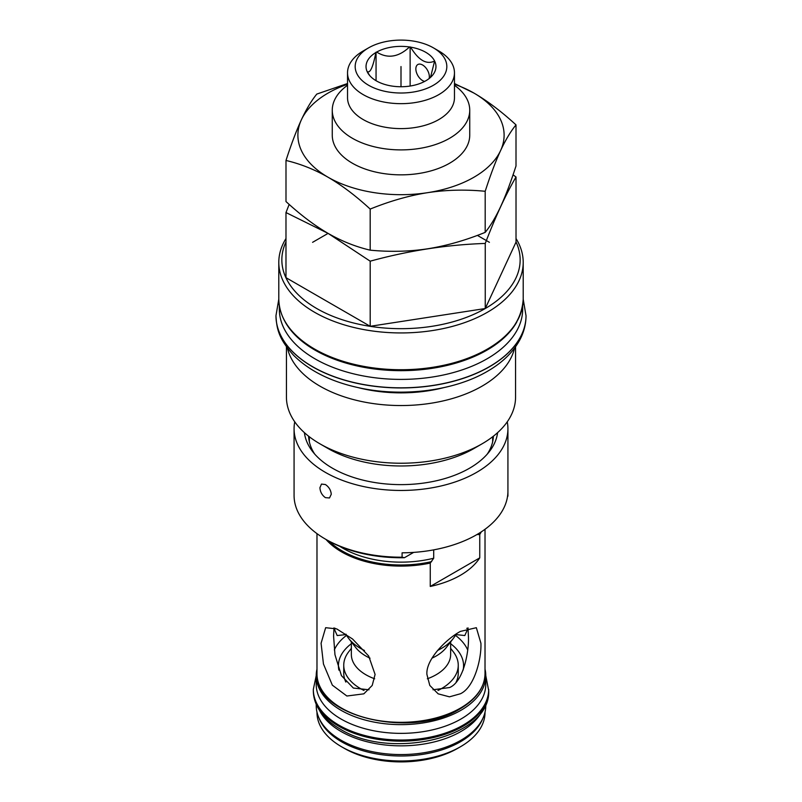<?xml version="1.0" encoding="UTF-8"?>
<svg xmlns="http://www.w3.org/2000/svg" width="802" height="802" viewBox="0 0 802 802"><rect width="100%" height="100%" fill="white"/><g stroke="black" fill="none" stroke-linecap="round" stroke-linejoin="round"><path stroke-width="1.2" d="M309.372 441.902A91.659 52.912 180 0 1 309.341 440.739L309.341 436.769M492.659 436.769L492.659 440.739A91.659 52.912 180 0 1 492.628 441.902M515.566 346.755L515.566 397.08A114.566 66.145 180 0 1 482.012 443.857L473.912 448.539A103.107 59.528 180 0 1 328.088 448.539L319.988 443.857A114.566 66.145 180 0 1 286.434 397.08L286.434 346.755M473.912 448.539L482.012 443.857A114.566 66.145 180 0 1 319.988 443.857M287.437 348.128A114.566 66.145 180 0 0 364.258 402.053A114.566 66.145 180 0 0 482.012 386.173A114.566 66.145 0 0 0 514.563 348.128M522.673 305.853L522.673 309.151A121.673 70.245 180 0 1 447.566 374.053A121.673 70.245 180 0 1 314.965 358.825A121.673 70.245 0 0 1 279.327 309.151L279.327 305.853M516.709 322.153A121.673 70.245 180 0 1 314.965 350.093A121.673 70.245 0 0 1 285.301 322.153M516.017 238.535A122.205 70.556 180 0 1 523.205 262.384A122.205 70.556 180 0 1 447.767 327.567A122.205 70.556 180 0 1 314.584 312.269A122.205 70.556 180 0 1 278.795 262.384A122.205 70.556 180 0 1 285.983 238.535M516.017 241.923A119.147 68.792 180 0 1 485.25 308.529A119.147 68.792 180 0 1 316.75 308.529A119.147 68.792 180 0 1 285.983 241.923M513.049 174.836L516.017 176.991L516.017 242.104L485.25 308.529L370.193 326.294L285.983 277.672L285.983 212.56L289.171 204.42M516.017 176.991C505.761 194.525 495.506 216.67 485.25 243.437C446.894 244.74 408.539 250.655 370.193 261.181L328.088 233.382L285.983 212.56M370.193 261.181L370.193 326.294M347.537 83.528L316.81 94.075C311.517 100.531 306.374 109.082 301.402 119.749C296.389 130.626 291.256 144.19 285.993 160.47L285.993 201.553C300.459 214.866 314.494 225.472 328.088 233.382C341.772 241.212 355.807 246.805 370.183 250.164C389.952 252.059 409.12 251.607 427.687 248.79C446.383 245.823 465.551 240.349 485.19 232.369C490.483 225.913 495.626 217.362 500.598 206.695C505.611 195.818 510.744 182.255 516.007 165.974L516.007 124.881C501.541 111.578 487.506 100.972 473.912 93.062L454.463 83.538M485.25 243.437L485.25 308.529M285.993 160.47C300.459 163.869 314.494 169.463 328.088 177.252C341.772 185.232 355.807 195.838 370.183 209.071C389.952 201.061 409.12 195.588 427.687 192.66A103.107 59.528 0 0 0 500.598 150.565A103.107 59.528 0 0 0 473.912 93.062A103.107 59.528 0 0 0 454.463 84.26M370.183 250.164L370.183 209.071M347.537 84.26A103.107 59.528 0 0 0 301.402 119.749A103.107 59.528 0 0 0 328.088 177.252A103.107 59.528 0 0 0 427.687 192.66C446.383 189.843 465.551 189.382 485.19 191.287C490.483 174.916 495.626 161.342 500.598 150.565C505.611 139.849 510.744 131.287 516.007 124.881M332.259 110.215A68.741 39.689 180 0 0 374.694 146.876A68.741 39.689 180 0 0 449.611 138.275A68.741 39.689 0 0 0 469.741 110.215L469.741 135.157A68.741 39.689 180 0 1 449.611 163.217A68.741 39.689 180 0 1 374.694 171.828A68.741 39.689 180 0 1 332.259 135.157L332.259 110.215A68.741 39.689 180 0 1 347.537 85.273M485.19 232.369L485.19 191.287M469.741 110.215A68.741 39.689 0 0 0 454.463 85.273M347.537 72.792L347.537 97.744A53.463 30.867 180 0 0 380.539 126.255A53.463 30.867 180 0 0 438.804 119.568A53.463 30.867 0 0 0 454.463 97.744L454.463 72.792A53.463 30.867 0 0 0 438.804 50.967L433.401 47.849A45.824 26.456 0 0 0 368.599 47.849L363.196 50.967A53.463 30.867 0 0 0 347.537 72.792A53.463 30.867 0 0 0 380.539 101.313A53.463 30.867 0 0 0 438.804 94.626A53.463 30.867 0 0 0 454.463 72.792M363.196 50.967L368.599 47.849A45.824 26.456 0 0 0 368.599 85.263A45.824 26.456 0 0 0 433.401 85.263A45.824 26.456 0 0 0 433.401 47.849M430.494 77.393L434.624 61.022C426.614 64.952 418.594 60.32 410.584 47.148L409.511 46.977C398.564 57.223 387.617 58.917 376.679 52.06L375.887 52.511C372.96 67.388 370.023 73.704 367.085 71.468L369.842 75.719M434.915 61.644A34.957 20.18 180 0 1 432.92 74.797A34.957 20.18 180 0 1 426.113 80.601L425.321 81.052A34.957 20.18 180 0 1 392.489 86.135L391.416 85.974A34.957 20.18 180 0 1 369.08 74.797A34.957 20.18 180 0 1 367.376 72.09M410.584 47.148A34.957 20.18 180 0 1 434.624 61.022M376.679 52.06A34.957 20.18 180 0 1 409.511 46.977M367.085 71.468A34.957 20.18 180 0 1 375.887 52.511M429.13 78.546A9.544 5.514 -120 0 0 429.351 76.691A9.544 5.514 -120 0 0 425.19 67.087A9.544 5.514 -120 0 0 417.832 64.531A9.544 5.514 -120 0 0 415.857 68.902A9.544 5.514 -120 0 0 424.679 81.413M410.133 46.887L410.133 86.045M376.058 52.16L376.058 80.701M479.756 557.871A84.02 48.511 180 0 1 460.408 575.285A84.02 48.511 180 0 1 430.263 586.452L479.756 557.871L479.756 534.483L476.969 534.543M460.408 631.405L476.348 627.695L480.919 643.254C481.601 658.231 474.634 687.184 460.408 693.77L449.461 696.838L438.163 693.84L429.782 685.429L426.915 674.432C425.692 659.144 447.075 638.502 460.408 631.405M481.3 531.856A84.02 48.511 180 0 1 479.756 534.483M467.977 628.738L466.744 628.287M507.255 421.812A106.927 61.734 180 0 1 507.927 428.729A106.927 61.734 180 0 1 441.922 485.761A106.927 61.734 180 0 1 325.391 472.378A106.927 61.734 180 0 1 294.073 428.729L294.073 495.456A106.927 61.734 0 0 0 325.391 539.104A106.927 61.734 0 0 0 402.093 557.189L404.429 557.711L413.642 552.398M402.093 557.189L402.093 552.819A106.927 61.734 0 0 0 507.927 491.716L507.927 496.087A106.927 61.734 0 0 0 507.927 495.456L507.927 428.729M507.486 496.689L507.927 496.087M433.702 549.871L433.702 558.222L430.263 563.064L430.263 586.452M404.429 557.711A104.641 60.411 180 0 1 327.005 540.047L325.391 539.104M430.263 563.064A84.02 48.511 180 0 1 326.013 539.465M334.023 628.738L335.256 628.287M321.081 643.254L323.457 664.016L332.349 685.169L346.885 696.016L363.837 693.84L372.218 685.429L375.085 674.432L368.659 655.996L352.569 639.014L336.73 628.908L325.652 627.695L321.081 643.254M467.977 627.836L468.418 636.036C469.28 650.171 463.837 681.62 449.611 687.535L433.01 689.78M333.963 628.287L337.201 635.555L346.183 634.562M368.99 689.78L353.351 688.056L341.431 675.645L334.965 654.723L333.582 636.036L334.023 627.836M351.356 643.715A62.576 36.13 0 0 0 338.895 670.141M463.105 670.141A62.576 36.13 0 0 0 450.644 643.715M455.817 634.562L464.799 635.555L468.037 628.287M308.991 439.947A92.42 53.353 180 0 1 309.341 438.092M314.765 454.143A92.42 53.353 180 0 1 308.61 436.198M497.591 432.659A96.831 55.899 180 0 1 489.39 451.546A96.831 55.899 180 0 1 469.471 468.258A96.831 55.899 180 0 1 312.61 451.546A96.831 55.899 180 0 1 304.409 432.659M294.073 428.729A106.927 61.734 180 0 1 294.745 421.812M325.391 497.641C322.013 495.215 320.198 491.907 319.928 487.696L321.482 484.077L325.391 484.538C328.9 486.874 330.865 490.112 331.276 494.243L329.502 497.972L325.391 497.641M493.009 439.947A92.42 53.353 0 0 0 492.659 438.092M493.39 436.198A92.42 53.353 180 0 1 487.235 454.143M485.02 712.176L485.02 712.477A84.02 48.511 180 0 1 460.408 746.782L457.711 748.336A80.2 46.305 180 0 1 344.289 748.336L341.592 746.782A84.02 48.511 180 0 1 316.98 712.477L316.98 712.176M457.711 748.336L460.408 746.782A84.02 48.511 180 0 1 341.592 746.782M485.781 704.296L485.781 705.62A84.781 48.952 0 0 1 460.95 740.236A84.781 48.952 180 0 1 368.559 750.842A84.781 48.952 180 0 1 316.219 705.62L316.219 704.296M482.453 710.472A84.781 48.952 0 0 1 460.95 731.504A84.781 48.952 180 0 1 319.547 710.472M316.219 675.685A84.781 48.952 180 0 0 368.559 720.908A84.781 48.952 180 0 0 460.95 710.301A84.781 48.952 0 0 0 485.781 675.685L485.781 684.417A84.781 48.952 0 0 1 460.95 719.023A84.781 48.952 180 0 1 368.559 729.64A84.781 48.952 180 0 1 316.219 684.417L316.219 675.685A84.781 48.952 180 0 1 316.98 669.129M485.781 675.685A84.781 48.952 0 0 0 485.02 669.129M345.973 634.151A57.253 33.052 0 0 0 348.73 638.512A57.253 33.052 0 0 0 360.519 648.397A57.253 33.052 0 0 0 364.459 650.472M437.541 650.472A57.253 33.052 0 0 0 441.481 648.397A57.253 33.052 0 0 0 453.27 638.512A57.253 33.052 0 0 0 456.027 634.151M348.73 638.512L355.677 647.485A49.644 28.661 0 0 0 370.053 658.191M431.947 658.191A49.644 28.661 0 0 0 436.108 656.046A49.644 28.661 180 0 0 446.323 647.485L453.27 638.512M450.644 641.901L450.644 654.492A49.644 28.661 180 0 1 436.108 674.753A49.644 28.661 0 0 1 427.326 678.793M351.356 641.901L351.356 654.492A49.644 28.661 0 0 0 374.674 678.793M351.356 648.367L348.73 651.755A57.253 33.052 0 0 0 343.747 665.249A57.253 33.052 0 0 0 360.519 688.617A57.253 33.052 0 0 0 364.018 690.482M437.982 690.482A57.253 33.052 0 0 0 441.481 688.617A57.253 33.052 0 0 0 458.253 665.249A57.253 33.052 0 0 0 453.27 651.755L450.644 648.367M458.253 665.249L458.253 673.199A57.253 33.052 180 0 1 456.148 682.081M345.852 682.081A57.253 33.052 180 0 1 343.747 673.199L343.747 665.249M328.088 233.382L312.59 242.324M489.41 242.324L477.38 235.387M401 66.556L401 86.746M358.404 387.677A105.473 60.892 0 0 0 443.596 387.677M526.032 315.697A125.032 72.19 180 0 1 526.032 315.767A125.032 72.19 180 0 1 489.41 366.805A125.032 72.19 180 0 1 353.151 382.454A125.032 72.19 180 0 1 275.968 315.767A125.032 72.19 180 0 1 275.968 315.697M526.032 315.637A125.032 72.19 180 0 1 489.41 366.684A125.032 72.19 180 0 1 353.151 382.333A125.032 72.19 180 0 1 275.968 315.637L275.968 315.767C276.71 328.599 278.404 338.374 293.512 355.216C309.572 371.176 331.868 382.133 360.409 388.098C403.566 397.201 454.473 390.674 487.355 371.356C502.012 362.925 512.739 352.599 519.556 340.379C523.836 332.519 525.992 324.319 526.032 315.767L523.205 299.226M314.584 349.06A122.205 70.556 0 0 0 447.767 364.359A122.205 70.556 0 0 0 523.205 299.176C521.27 327.747 499.085 348.89 456.669 362.584C411.135 376.609 350.965 371.196 314.905 349.762C291.387 335.827 279.357 318.965 278.795 299.176A122.205 70.556 0 0 0 314.584 349.06M316.98 533.641L316.98 673.81A84.02 48.511 0 0 0 368.85 718.632A84.02 48.511 0 0 0 460.408 708.116A84.02 48.511 0 0 0 485.02 673.81L485.02 529.28M339.727 546.292A82.105 47.408 0 0 0 433.702 558.222M431.636 561.621A83.228 48.05 180 0 1 329.261 541.3M479.406 533.069A83.228 48.05 180 0 1 478.383 534.633M346.604 635.324A68.741 39.689 0 0 0 334.334 649.911M467.666 649.911A68.741 39.689 0 0 0 455.396 635.324M483.005 718.041A84.02 48.511 180 0 1 460.408 741.79A84.02 48.511 180 0 1 377.531 754.07A84.02 48.511 180 0 1 318.995 718.041M488.679 690.532C491.155 737.96 390.353 760.577 340.269 729.118C330.123 723.274 322.685 716.176 317.953 707.815C314.885 702.291 313.341 696.527 313.321 690.532A87.679 50.626 0 0 0 338.995 726.321A87.679 50.626 0 0 0 434.554 737.299A87.679 50.626 0 0 0 488.679 690.532L485.781 675.635M316.219 675.635L313.321 689.409A87.679 50.626 0 0 0 338.995 725.198A87.679 50.626 0 0 0 434.554 736.176A87.679 50.626 0 0 0 488.679 689.409M278.795 299.226L275.968 315.637M278.795 299.176L278.795 262.384M523.205 299.176L523.205 262.384M316.98 673.81C313.361 716.226 411.937 739.614 460.097 708.818C476.318 699.204 484.619 687.545 485.02 673.81M313.321 690.532L313.321 689.409"/></g></svg>
